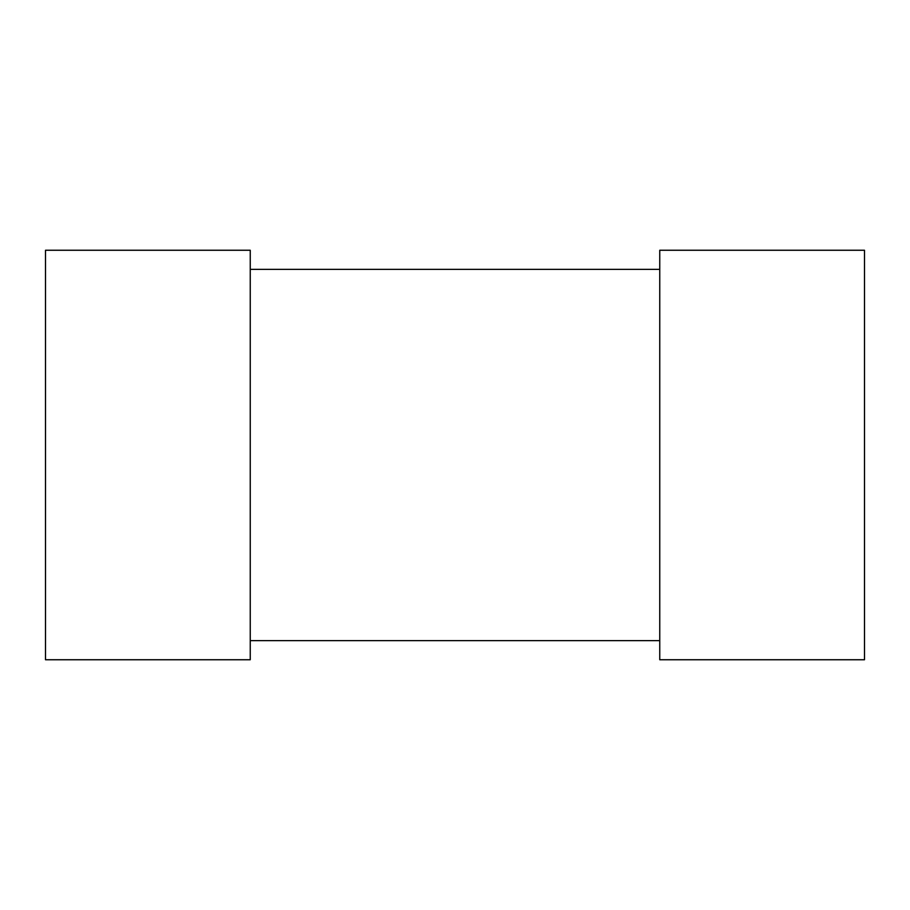 <?xml version="1.0" encoding="UTF-8"?>
<svg xmlns="http://www.w3.org/2000/svg" width="910" height="910" viewBox="0 0 910 910"><rect width="100%" height="100%" fill="white"/><g stroke="black" fill="none" stroke-linecap="round" stroke-linejoin="round"><path stroke-width="1.36" d="M659.75 250.25L864.5 250.25L864.5 659.75L659.75 659.75L659.75 250.25M45.5 250.25L250.25 250.25L250.25 659.75L45.5 659.75L45.5 250.25M659.75 640.64L659.75 269.36L250.25 269.36L250.25 640.64L659.75 640.64"/></g></svg>
